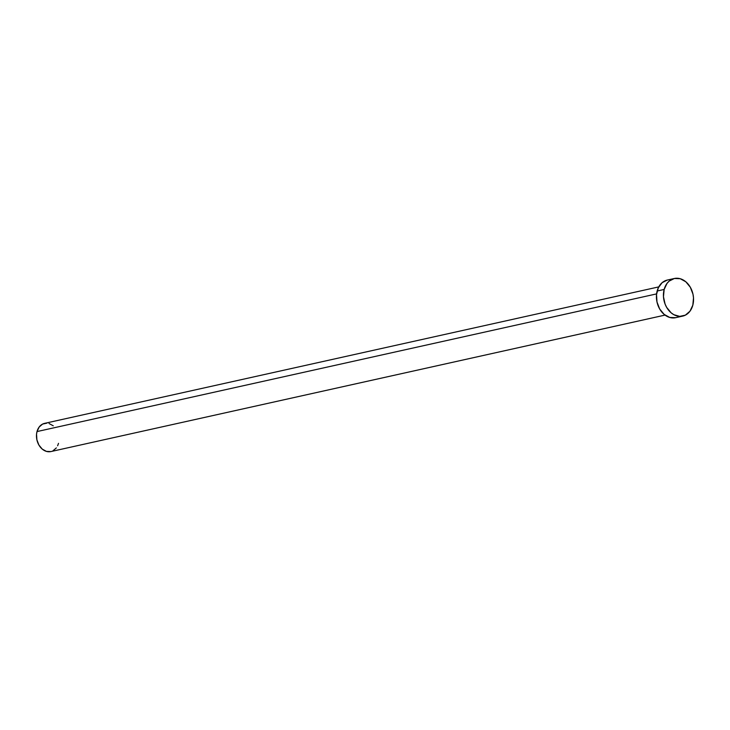 <?xml version="1.0" encoding="UTF-8"?>
<svg xmlns="http://www.w3.org/2000/svg" width="730" height="730" viewBox="0 0 730 730"><rect width="100%" height="100%" fill="white"/><g stroke="black" fill="none" stroke-linecap="round" stroke-linejoin="round"><path stroke-width="1.09" d="M658.77 286.89L44.621 423.354A14.454 11.114 77.5 0 0 37.011 431.567L656.589 293.898L37.011 431.567A14.454 11.114 77.5 0 0 39.648 446.212A14.454 11.114 77.5 0 0 50.89 451.569L665.039 315.095M664.154 289.454A19.263 14.828 -102.5 0 1 674.31 278.504A19.263 14.828 -102.5 0 1 689.303 285.64A19.263 14.828 -102.5 0 1 692.825 305.158A19.263 14.828 -102.5 0 1 682.669 316.117A19.263 14.828 -102.5 0 1 667.667 308.982A19.263 14.828 -102.5 0 1 664.154 289.454L657.146 291.014L664.154 289.454L667.01 283.404L669.136 281.123L674.374 278.486L680.232 278.723L685.817 281.78L690.297 287.209L692.98 294.172L693.5 297.904L692.825 305.158L689.959 311.217L685.351 315.159L679.694 316.382L673.863 314.703L671.153 312.832L666.673 307.403L665.076 304.054L663.47 296.709L664.154 289.454M674.31 278.504L667.302 280.055A19.263 14.828 77.5 0 0 657.146 291.014A19.263 14.828 77.5 0 0 660.659 310.533A19.263 14.828 77.5 0 0 675.661 317.678L682.669 316.117M675.597 317.687L669.739 317.459L664.145 314.393L659.664 308.963L656.991 302.001L656.516 294.555L658.323 287.775L662.128 282.674L667.366 280.046M58.51 443.347L57.624 445.774M56.365 447.891L52.907 450.848M50.844 451.578L46.455 451.395L42.258 449.105L38.9 445.035L36.892 439.807L36.536 434.231L37.011 431.567L39.155 427.032L42.614 424.075L46.857 423.154M49.065 423.519L53.263 425.818"/></g></svg>
